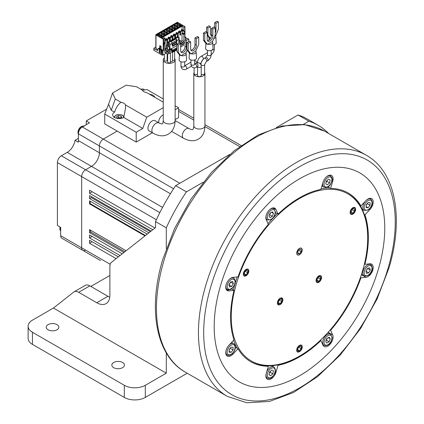 <?xml version="1.0" encoding="UTF-8"?>
<svg xmlns="http://www.w3.org/2000/svg" width="424" height="424" viewBox="0 0 424 424"><rect width="100%" height="100%" fill="white"/><g stroke="black" fill="none" stroke-linecap="round" stroke-linejoin="round"><path stroke-width="0.64" d="M196.153 51.961A3.339 1.929 0 0 0 195.74 51.103L198.718 44.43L198.718 37.259L196.291 38.664L196.291 45.251A4.017 2.321 -60 0 1 196.312 45.617A4.017 2.321 -60 0 1 194.558 49.661A4.017 2.321 -60 0 1 191.463 50.737A4.017 2.321 -60 0 1 190.63 48.898A4.017 2.321 -60 0 1 190.652 48.511L190.652 41.918L188.224 43.322L188.224 50.488L190.848 53.928L191.203 53.721A3.339 1.929 0 0 0 194.563 53.673A3.339 1.929 0 0 0 196.153 51.961L196.524 58.014A3.71 2.141 180 0 1 194.293 60.054A3.71 2.141 180 0 1 190.191 59.609A3.71 2.141 180 0 1 189.104 58.014L189.411 53.011M191.203 53.721L195.74 51.103M190.917 50.17A4.017 2.321 120 0 0 194.998 44.865A4.017 2.321 120 0 0 194.982 44.494L194.982 37.906L197.409 36.501L198.718 37.259M196.291 45.251L194.982 44.494M190.848 53.928L189.533 53.17L186.91 49.73L186.91 42.564L189.337 41.16L190.652 41.918M188.224 43.322L186.91 42.564M188.224 50.488L186.91 49.73M196.291 38.664L194.982 37.906M106.647 109.153L86.258 120.925L89.538 122.817L82.325 126.983A5.565 3.212 -60 0 0 78.387 133.798L78.387 140.62A11.135 6.429 120 0 1 78.276 142.199L74.995 140.302A11.135 6.429 120 0 1 67.236 152.359L61.332 155.767A5.565 3.212 -60 0 0 57.394 162.588L57.394 225.462L60.674 227.354L60.674 235.691A5.565 3.212 -60 0 0 61.83 238.235L82.823 250.356A5.565 3.212 120 0 0 85.606 250.081M78.387 133.798L99.38 145.92A5.565 3.212 -60 0 1 103.318 139.104L117.183 131.096L103.318 139.104A5.565 3.212 120 0 0 99.38 145.92L99.38 152.741A11.135 6.429 -60 0 1 91.51 166.372L85.606 169.786A5.565 3.212 120 0 0 81.668 176.601A5.565 3.212 -60 0 1 85.606 169.786L61.332 155.767M78.387 138.346L74.995 140.302M141.001 89.332A5.565 3.212 -60 0 1 143.498 89.21L144.706 89.909M86.258 120.925L86.258 124.709M100.562 260.601A5.565 3.212 120 0 1 100.536 260.585A5.565 3.212 -60 0 1 100.509 260.569A5.565 3.212 120 0 0 100.536 260.585L76.262 246.572A5.565 3.212 -60 0 1 76.235 246.556M110.171 264.269L81.668 247.812L81.668 176.601L81.668 247.812A5.565 3.212 120 0 0 82.823 250.356A5.565 3.212 -60 0 1 81.668 247.812L60.674 235.691M245.305 271.344L247.706 272.727L246.068 274.768L244.431 274.625L244.431 272.436L246.068 270.395L247.706 270.544L247.706 272.727M244.431 273.825L246.068 274.768M247.388 274.455C243.53 276.914 242.65 275.664 244.749 270.708C248.607 268.249 249.487 269.5 247.388 274.455M326.162 182.055A2.783 1.606 120 0 0 327.143 180.348M169.605 27.878L170.448 28.36L169.399 28.965L168.556 28.482L169.605 27.878L169.923 28.662M169.081 28.784L169.605 28.482M179.49 23.431L177.375 22.212L156.514 34.254L156.891 34.927L158.232 35.701L179.49 23.431L180.38 23.945L159.519 35.987L158.624 35.473M156.891 34.927L178.149 22.658M178.319 23.818L177.269 24.422L176.432 23.935L177.481 23.331L178.319 23.818M175.695 25.329L174.646 25.938L173.808 25.451L174.858 24.846L175.695 25.329M173.072 26.845L172.022 27.454L171.179 26.966L172.234 26.362L173.072 26.845M167.825 29.876L166.775 30.48L165.932 29.998L166.982 29.389L167.825 29.876M165.201 31.392L164.152 31.996L163.309 31.514L164.358 30.904L165.201 31.392M162.572 32.908L161.523 33.512L160.685 33.03L161.735 32.42L162.572 32.908M159.949 34.424L158.899 35.028L158.062 34.54L159.111 33.936L159.949 34.424M182.887 25.392L161.629 37.662L163.728 38.876L164.846 38.229L163.007 37.169L182.034 26.187L183.868 27.247L184.986 26.606L182.49 25.164L161.629 37.211L161.247 36.989L182.113 24.942L182.49 25.164M182.113 24.942L180.38 23.945M182.034 26.187L182.034 29.447L181.244 29.897L181.244 30.883L179.538 31.869L179.538 30.883L178.621 31.413L178.621 32.399L176.914 33.385L176.914 32.399L175.997 32.929L175.997 33.915L174.291 34.901L174.291 33.915L173.374 34.445L173.374 35.431L171.667 36.411L171.667 35.431L170.75 35.96L170.75 36.946L169.043 37.927L169.043 36.946L168.127 37.476L168.127 38.457L166.42 39.443L166.42 38.457L165.498 38.987L165.498 39.973L164.846 40.354M164.846 38.229L164.846 41.488L164.713 42.548L164.252 42.813L164.252 45.161M157.691 49.635L155.99 48.649L155.99 35.012L163.203 39.178L163.203 50.392L162.286 49.857L161.369 50.392L162.154 50.843L162.154 55.088A0.557 0.323 180 0 0 162.943 55.088L166.028 53.307L166.028 51.945L164.846 52.624L164.846 45.506L164.517 45.315M163.203 39.178L163.728 38.876L163.728 50.392L162.943 50.843A0.557 0.323 -0 0 1 162.154 50.843M181.509 29.749L184 31.413L184 30.427L182.034 29.447M181.901 30.199L181.244 30.729M180.195 31.487L179.935 34.519M182.559 30.581L180.852 31.715L180.852 34.747L179.935 35.277L179.935 32.245L179.278 31.869L178.621 32.245M177.571 33.003L177.312 36.035M179.935 32.245L178.228 33.231L178.228 36.263L177.312 36.793L177.312 33.761L176.654 33.385L175.997 33.761M174.948 34.519L174.948 37.397L175.605 37.778L176.983 36.983L177.704 37.397A1.669 0.965 60 0 1 178.886 39.443L178.886 43.259M174.683 37.55L174.948 37.397M169.701 37.55L169.701 40.428L170.353 40.805L170.353 37.778L172.059 36.793L172.059 39.824L172.981 39.294L172.981 36.263L174.683 35.277L174.031 34.901L173.374 35.277M172.324 36.035L172.059 39.066M172.059 36.793L171.407 36.411L170.75 36.793M169.436 40.582L169.701 40.428M168.996 46.136L168.058 46.677L168.058 42.135L169.436 41.34L169.436 38.308L168.779 37.927L168.127 38.308M167.077 39.066L166.812 42.093M169.436 38.308L167.729 39.294L167.729 42.32L166.812 42.85L166.812 39.824L166.155 39.443L165.498 39.824M164.448 42.702L164.252 43.571M165.763 38.838L166.42 39.443M168.386 37.323L169.043 37.927M171.01 35.807L171.667 36.411M173.633 34.291L174.291 34.901M176.262 32.775L176.914 33.385M178.886 31.265L179.538 31.869M183.868 30.507L183.868 27.247M185.935 39.188L185.935 37.434A0.557 0.323 -0 0 1 185.77 37.662L184.986 38.118L184.986 26.606M183.237 43.37L185.007 42.347M180.947 41.208L182.034 40.582L183.868 41.642L182.691 42.32L183.544 43.953L183.544 45.315L180.677 46.969M183.868 41.642L183.868 34.519L182.034 33.459L182.622 32.738L182.622 30.618M182.622 32.738L184.461 33.798L183.868 34.519M184.461 33.798L184.461 31.148L184 31.413M185.935 37.434A0.557 0.323 -0 0 0 185.77 37.211L184.986 36.755M155.99 35.012L155.825 34.651L156.514 34.254M177.757 22.43L156.891 34.477M159.519 35.987L159.519 36.443L160.855 37.217L161.247 36.989M161.629 37.211L161.629 37.662M161.761 50.165L161.761 49.555L161.104 49.179L161.104 46.375L159.795 45.617L159.662 48.347A1.484 0.859 60 0 0 158.921 48.272L158.004 48.802A1.484 0.859 -120 0 0 157.691 49.481L157.691 50.695L154.018 48.575A0.557 0.323 -0 0 1 153.859 48.347L153.859 50.165A0.557 0.323 180 0 0 154.018 50.392L154.018 48.575M163.728 50.392L163.203 50.392M162.154 55.088L154.018 50.392M166.028 51.945L168.847 52.433L168.847 53.8L166.028 53.307M168.847 53.8L172.128 51.903L172.128 50.541L170.946 49.857L169.897 50.467L167.173 49.158M168.582 49.709L169.224 49.338M155.825 47.075L154.018 48.119A0.557 0.323 -0 0 0 153.859 48.347M155.99 48.649A0.557 0.323 180 0 1 155.825 48.421L155.825 34.651M159.795 48.421L160.187 48.649L159.27 49.179L158.746 48.877A1.484 0.859 -120 0 0 158.004 48.802M159.795 52.21L159.27 52.512L159.795 52.815L159.795 49.481L160.844 50.085L160.844 53.419L161.369 53.721L161.369 50.392M159.27 49.179L159.27 52.512M159.795 45.617L160.187 46.449L160.187 49.253M160.187 46.449L161.104 46.979M159.795 49.481L160.712 48.951L161.104 49.179M161.761 49.555L160.844 50.085M161.369 53.117L160.844 53.419M164.846 50.504L165.174 50.313L165.174 48.548L166.091 48.018L166.091 44.255L167.401 43.497L167.666 45.161L166.351 45.919L166.091 44.255M166.091 48.018L169.764 51.903L168.847 52.433L165.174 50.313M182.034 40.582L182.034 33.459M180.677 45.607L183.544 43.953L179.866 40.063L179.214 40.439M177.826 37.476L178.949 36.83L179.214 40.868L182.622 44.483L178.886 42.4M166.812 39.824L165.106 40.805L165.106 43.836L164.252 44.329M177.312 33.761L175.605 34.747L175.605 37.778M177.704 32.929L178.228 33.231M177.571 35.881L178.228 36.263M180.195 34.37L180.852 34.747M180.327 31.413L180.852 31.715M181.901 30.353L182.559 30.729M184.196 33.952L182.362 32.892M178.949 42.358L179.214 40.995L178.886 41.186M178.758 38.759L179.214 38.499M175.08 34.445L175.605 34.747M170.353 40.805L170.093 40.958L170.814 41.377A1.669 0.965 60 0 1 171.996 43.423L171.996 44.785L176.522 42.172L176.85 41.981L176.85 40.619A1.669 0.965 -120 0 0 175.668 38.573L174.683 38.308L174.683 35.277M176.85 41.981L176.458 41.605L176.458 40.391A1.113 0.641 60 0 0 175.668 39.029L174.948 38.155M172.457 35.96L172.981 36.263M172.324 38.913L172.981 39.294M169.828 37.476L170.353 37.778M169.96 50.43L169.96 44.594A1.669 0.965 -120 0 0 168.779 42.548L168.058 42.135M167.204 38.987L167.729 39.294M167.077 41.944L167.729 42.32M164.448 43.46L165.106 43.836M172.78 46.317L172.324 46.052L172.324 44.594L172.78 45.511L176.983 43.089L176.983 43.889L172.78 46.317L172.78 45.511M171.471 48.723L176.941 45.569M170.681 50.011L170.681 48.877L171.338 48.495L171.996 49.635L172.981 50.202L173.241 51.336L176.941 49.205M171.799 52.094L172.51 52.417L172.584 51.034L170.681 48.877M172.584 51.034L176.941 48.522M172.716 50.048L176.941 47.61M171.996 49.635L171.338 50.011M168.058 46.677L168.174 43.704L168.561 43.481L168.911 44.048L169.436 50.202M168.174 43.704L168.577 43.492L168.174 43.704M176.522 42.172L176.983 43.089M169.764 51.903L172.128 50.541M168.847 52.433L165.174 48.548M166.351 45.919L166.351 48.294M167.666 45.161L167.401 49.025M166.431 48.378L167.666 47.663M159.519 36.443L180.772 24.173M179.893 25.938L179.055 25.451L180.105 24.846L180.942 25.329L179.893 25.938M177.269 27.454L176.432 26.966L177.481 26.362L178.319 26.845L177.269 27.454M174.646 28.965L173.808 28.482L174.858 27.878L175.695 28.36L174.646 28.965M172.022 30.48L171.179 29.998L172.234 29.389L173.072 29.876L172.022 30.48M169.399 31.996L168.556 31.514L169.605 30.904L170.448 31.392L169.399 31.996M166.775 33.512L165.932 33.03L166.982 32.42L167.825 32.908L166.775 33.512M164.152 35.028L163.309 34.54L164.358 33.936L165.201 34.424L164.152 35.028M161.523 36.544L160.685 36.056L161.735 35.452L162.572 35.934L161.523 36.544M179.58 25.753L180.417 25.636M180.105 25.451L180.105 24.846M176.956 27.269L177.794 27.147M177.481 26.966L177.481 26.362M174.333 28.784L175.17 28.662M174.858 28.482L174.858 27.878M171.704 30.3L172.547 30.178M172.234 29.998L172.234 29.389M169.081 31.816L169.923 31.694M169.605 31.514L169.605 30.904M166.457 33.332L167.3 33.21M166.982 33.03L166.982 32.42M163.834 34.848L164.676 34.726M164.358 34.54L164.358 33.936M161.21 36.358L162.048 36.241M161.735 36.056L161.735 35.452M176.956 24.242L177.794 24.12M177.481 23.331L177.481 23.935M174.333 25.753L175.17 25.636M174.858 24.846L174.858 25.451M171.704 27.269L172.547 27.147M172.234 26.362L172.234 26.966M166.457 30.3L167.3 30.178M166.982 29.389L166.982 29.998M163.834 31.816L164.676 31.694M164.358 30.904L164.358 31.514M161.21 33.332L162.048 33.21M161.735 32.42L161.735 33.03M158.587 34.848L159.424 34.726M159.111 33.936L159.111 34.54M269.452 214.777A2.783 1.606 120 0 0 270.47 212.89M215.249 29.532L215.975 29.95L215.975 23.357L214.661 22.599L214.661 27.375M215.975 29.95A4.017 2.321 -60 0 1 215.991 30.316A4.017 2.321 -60 0 1 215.249 32.955M214.714 36.204L215.774 35.595L218.402 29.129L218.402 21.958L215.975 23.357M211.523 35.584A4.017 2.321 -60 0 1 211.141 35.436A4.017 2.321 -60 0 1 210.309 33.597A4.017 2.321 -60 0 1 210.331 33.21L210.331 26.617L207.903 28.016L207.903 35.187L210.447 38.52M210.596 34.863A4.017 2.321 120 0 0 211.512 34.646M206.589 32.033L206.589 27.258L209.016 25.859L210.331 26.617M210.421 38.563L209.218 37.863L207.182 35.203M218.402 21.958L217.088 21.2L214.661 22.599M207.903 28.016L206.589 27.258M207.903 35.187L207.182 34.768M213.781 38.51A3.339 1.929 0 0 0 215.832 36.66A3.339 1.929 0 0 0 215.418 35.796M215.832 36.66L216.203 42.713A3.71 2.141 180 0 1 212.837 44.923M326.151 182.092L326.957 181.377L327.174 180.322M330.169 180.014L328.563 179.087L330.169 180.014L329.581 182.892L327.386 184.838L325.78 183.91L326.369 181.037L328.563 179.087M326.957 181.377L329.581 182.892M194.107 72.504A5.565 3.212 0 0 0 193.81 73.548A5.565 3.212 0 0 0 195.438 75.817A5.565 3.212 0 0 0 201.506 76.516A5.565 3.212 0 0 0 204.94 73.548A5.565 3.212 0 0 0 204.644 72.504M204.644 64.453L206.34 61.517A1.855 1.071 -120 0 0 206.721 60.669A1.855 1.071 -120 0 0 205.412 58.395A1.855 1.071 -120 0 0 204.485 58.305C202.29 59.773 201.103 61.819 200.928 64.453A1.855 1.071 0 0 0 201.474 65.211A1.855 1.071 0 0 0 204.098 65.211A1.855 1.071 0 0 0 204.644 64.453L204.644 73.548A1.855 1.071 180 0 1 204.098 74.301A1.855 1.071 180 0 1 201.23 74.131M197.52 74.131A1.855 1.071 180 0 1 197.277 74.301A1.855 1.071 180 0 1 195.252 74.534A1.855 1.071 180 0 1 194.107 73.548L194.107 67.877M197.542 66.595A1.855 1.071 0 0 0 198.061 67.183A1.855 1.071 0 0 0 200.684 67.183A1.855 1.071 0 0 0 201.23 66.425L201.23 75.514A1.855 1.071 180 0 1 200.684 76.272A1.855 1.071 180 0 1 198.665 76.505A1.855 1.071 180 0 1 197.52 75.514L197.52 66.61M204.755 33.777L204.755 40.943L207.378 44.382L206.064 43.624L203.441 40.185L203.441 33.019L205.868 31.614L207.182 32.372L204.755 33.777L203.441 33.019M207.378 44.382L212.625 41.351L215.249 34.885L215.249 27.714L212.822 29.118L211.512 28.36L213.94 26.956L215.249 27.714M207.447 40.625A4.017 2.321 120 0 0 211.528 35.319A4.017 2.321 120 0 0 211.512 34.948L211.512 28.36M207.182 32.372L207.182 38.966A4.017 2.321 -60 0 0 207.161 39.352A4.017 2.321 -60 0 0 207.993 41.192A4.017 2.321 -60 0 0 211.088 40.116A4.017 2.321 -60 0 0 212.843 36.077A4.017 2.321 -60 0 0 212.822 35.706L211.512 34.948M212.822 35.706L212.822 29.118M207.733 44.175A3.339 1.929 0 0 0 211.094 44.128A3.339 1.929 0 0 0 212.684 42.416L213.055 48.474A3.71 2.141 180 0 1 210.829 50.514A3.71 2.141 180 0 1 206.721 50.064A3.71 2.141 180 0 1 205.64 48.474L205.942 43.465M212.684 42.416A3.339 1.929 0 0 0 212.27 41.557M204.755 40.943L203.441 40.185M229.146 350.023L230.46 347.919M230.46 348.39L233.083 349.906L233.083 347.283L231.117 347.102L229.146 349.551L229.146 352.18L231.117 352.355L229.146 351.215M233.083 349.906L231.117 352.355M318.053 277.842L320.454 279.225L318.816 281.266L317.173 281.123L317.173 278.934L318.816 276.893L320.454 277.042L320.454 279.225M317.173 280.322L318.816 281.266M320.131 280.958C316.278 283.412 315.398 282.161 317.496 277.206C321.355 274.747 322.229 275.998 320.131 280.958M173.602 188.77L99.38 145.92L99.38 152.741L78.387 140.62M67.236 152.359L91.51 166.372A11.135 6.429 120 0 0 99.38 152.741L170.422 193.752M162.551 207.389L91.51 166.372L85.606 169.786L159.827 212.636M118.365 256.875L89.538 240.233L89.538 243.265L116.15 258.624M154.983 228.022L89.538 190.238L89.538 193.264L152.762 229.771M151.098 231.08L89.538 195.538L89.538 198.57L148.882 232.829M147.218 234.143L89.538 200.844L89.538 203.87L144.997 235.892M126.135 250.754L89.538 229.628L89.538 232.659L123.914 252.503M89.538 237.959L92.162 236.449L122.25 253.817L89.538 234.933L89.538 237.959L120.029 255.566M89.538 243.265L92.167 241.749M89.538 193.264L92.167 191.754M89.538 198.57L91.271 197.568A75.149 43.391 -60 0 1 91.483 196.662M91.271 197.568L150.345 231.674M89.538 203.87L90.068 203.568A75.149 43.391 -60 0 1 90.46 201.374M90.068 203.568L145.443 235.537M89.538 232.659L90.699 231.986A75.149 43.391 -60 0 1 90.217 230.02M90.699 231.986L124.895 251.729M368.096 207.749L366.129 207.575L366.129 204.951L368.096 202.502L370.062 202.677L370.062 205.306L368.096 207.749L366.129 206.615M366.129 205.423L367.438 203.319M370.062 205.306L367.438 203.79M167.136 53.498L167.136 60.34A1.394 0.806 180 0 1 166.733 60.908A1.394 0.806 180 0 1 165.212 61.083A1.394 0.806 180 0 1 164.353 60.34L164.353 54.272M164.353 57.924A5.936 3.429 0 0 0 163.261 59.911A5.936 3.429 0 0 0 165 62.333A5.936 3.429 0 0 0 171.471 63.075A5.936 3.429 0 0 0 175.133 59.911A5.936 3.429 0 0 0 174.63 58.523M167.65 59.927A1.394 0.806 180 0 1 167.136 59.821M174.63 51.193L174.63 59.689A1.394 0.806 180 0 1 174.222 60.256A1.394 0.806 180 0 1 172.531 60.383M172.531 52.401L172.531 60.897A1.394 0.806 180 0 1 172.128 61.464A1.394 0.806 180 0 1 170.432 61.591M170.432 52.883L170.432 62.111A1.394 0.806 180 0 1 170.024 62.678A1.394 0.806 180 0 1 168.508 62.853A1.394 0.806 180 0 1 167.65 62.111L167.65 53.588M269.42 372.982A2.783 1.606 120 0 0 270.406 371.276M277.381 303.001A3.896 2.247 120 0 0 278.186 304.787A3.896 2.247 120 0 0 281.191 303.743A3.896 2.247 120 0 0 282.887 299.821A3.896 2.247 120 0 0 282.082 298.035A3.896 2.247 120 0 0 279.082 299.079A3.896 2.247 120 0 0 277.381 303.001M298.819 356.515L299.476 356.139A96.492 55.708 -60 0 1 231.244 316.744A96.492 55.708 -60 0 1 299.476 198.57A96.492 55.708 -60 0 1 367.703 237.959A96.492 55.708 -60 0 1 299.476 356.134A96.492 55.708 -60 0 1 299.476 356.139L298.819 356.515A97.419 56.244 -60 0 1 250.441 361.529M243.312 274.174A3.896 2.247 120 0 0 244.118 275.955A3.896 2.247 120 0 0 247.123 274.911A3.896 2.247 120 0 0 248.824 270.989A3.896 2.247 120 0 0 248.019 269.208A3.896 2.247 120 0 0 245.014 270.252A3.896 2.247 120 0 0 243.312 274.174M302.227 249.975A3.896 2.247 120 0 0 301.422 248.194A3.896 2.247 120 0 0 298.422 249.238A3.896 2.247 120 0 0 296.721 253.155A3.896 2.247 120 0 0 297.526 254.941A3.896 2.247 120 0 0 300.531 253.897A3.896 2.247 120 0 0 302.227 249.975M321.572 277.487A3.896 2.247 120 0 0 320.761 275.706A3.896 2.247 120 0 0 317.762 276.75A3.896 2.247 120 0 0 316.06 280.672A3.896 2.247 120 0 0 316.866 282.453A3.896 2.247 120 0 0 319.871 281.409A3.896 2.247 120 0 0 321.572 277.487M302.227 346.97C302.291 351.125 296.609 354.3 296.721 350.15C296.662 346 302.344 342.82 302.227 346.97M350.123 212.504A3.896 2.247 120 0 0 350.934 214.29A3.896 2.247 120 0 0 353.934 213.246A3.896 2.247 120 0 0 355.635 209.323A3.896 2.247 120 0 0 354.83 207.537A3.896 2.247 120 0 0 351.825 208.582A3.896 2.247 120 0 0 350.123 212.504M233.354 290.016A97.419 56.244 -60 0 1 237.212 276.962M268.005 223.628A97.419 56.244 -60 0 1 277.381 213.76M237.371 348.401A97.419 56.244 -60 0 1 233.624 340.302M347.855 192.798A97.419 56.244 -60 0 1 367.703 237.202A97.419 56.244 -60 0 1 367.703 237.583M321.069 188.85A97.419 56.244 -60 0 1 329.952 188.044M299.757 345.375A97.419 56.244 120 0 0 300.128 345.094A97.419 56.244 120 0 1 299.757 345.375M188.749 41.504L188.749 39.077L186.322 40.481L186.322 47.069A4.017 2.321 -60 0 1 186.337 47.435A4.017 2.321 -60 0 1 184.583 51.479A4.017 2.321 -60 0 1 181.488 52.555A4.017 2.321 -60 0 1 180.661 50.716A4.017 2.321 -60 0 1 180.677 50.329L180.677 43.736L179.368 42.978L176.941 44.382L176.941 51.548L179.564 54.988L180.873 55.745L186.12 52.714L187.185 50.09M180.677 43.736L178.25 45.14L178.25 52.306L180.873 55.745M180.942 51.988A4.017 2.321 120 0 0 185.028 46.682A4.017 2.321 120 0 0 185.007 46.311L185.007 39.724L187.434 38.319L188.749 39.077M186.322 47.069L185.007 46.311M178.25 45.14L176.941 44.382M178.25 52.306L176.941 51.548M181.228 55.539A3.339 1.929 0 0 0 184.594 55.491A3.339 1.929 0 0 0 186.178 53.779A3.339 1.929 0 0 0 185.765 52.92M186.178 53.779L186.549 59.832A3.71 2.141 180 0 1 184.323 61.872A3.71 2.141 180 0 1 180.216 61.427A3.71 2.141 180 0 1 179.135 59.832L179.442 54.829M186.322 40.481L185.007 39.724M229.744 154.437L175.684 185.648A141.022 81.419 120 0 0 155.539 221.593L155.539 227.582L111.427 262.345A9.28 5.358 60 0 0 109.88 266.341L109.88 295.157A18.555 10.711 -120 0 1 106.037 303.648A18.555 10.711 -120 0 1 96.757 302.731L78.694 292.3A9.28 5.358 60 0 0 74.057 291.844A9.28 5.358 60 0 0 73.686 292.094L53.456 308.036L166.298 373.178L145.305 385.299A14.845 8.57 180 0 1 124.312 385.299L32.462 332.273A14.845 8.57 180 0 1 28.116 326.215A14.845 8.57 180 0 1 32.462 320.152L53.456 308.036M298.093 114.978L308.852 121.19A141.022 81.419 -60 0 1 318.159 125.303L307.4 119.086A141.022 81.419 120 0 0 298.093 114.978L276.353 127.529M318.159 125.303A141.022 81.419 -60 0 1 328.632 133.491M175.684 185.648L186.443 191.86L203.276 182.14M308.852 121.19L303.16 124.476M186.443 191.86A141.022 81.419 -60 0 0 166.298 227.805L155.539 221.593M166.298 227.805L166.298 248.639M166.298 352.922L166.298 373.178M109.747 297.203A18.555 10.711 60 0 1 107.908 296.291L89.846 285.861A9.28 5.358 -120 0 0 85.208 285.405L74.057 291.844M90.853 286.444L109.88 275.462M57.002 324.625A6.307 3.641 0 0 0 50.127 323.835A6.307 3.641 0 0 0 46.232 327.201A6.307 3.641 0 0 0 48.076 329.777A6.307 3.641 0 0 0 54.956 330.566A6.307 3.641 0 0 0 58.846 327.201A6.307 3.641 0 0 0 57.002 324.625M122.605 362.499A6.307 3.641 0 0 0 115.731 361.709A6.307 3.641 0 0 0 111.835 365.075A6.307 3.641 0 0 0 113.685 367.65A6.307 3.641 0 0 0 120.559 368.44A6.307 3.641 0 0 0 124.455 365.075A6.307 3.641 0 0 0 122.605 362.499M28.116 326.215L28.116 338.336A14.845 8.57 0 0 0 32.462 344.394L124.312 397.421A14.845 8.57 0 0 0 145.305 397.421L187.207 373.231M326.189 340.191A2.783 1.606 120 0 0 327.206 338.304M298.713 250.324L301.114 251.713L299.476 253.753L297.834 252.805M301.114 251.713L301.114 249.524L299.476 249.381L297.834 251.421L297.834 253.605L299.476 253.753M300.791 248.167C303.791 248.385 301.12 255.28 298.157 254.962C295.162 254.75 297.834 247.855 300.791 248.167M214.189 326.591A120.612 69.637 -60 0 1 266.839 205.211A120.612 69.637 -60 0 1 359.78 172.897A120.612 69.637 -60 0 1 384.759 228.112A120.612 69.637 -60 0 1 332.114 349.493A120.612 69.637 -60 0 1 239.168 381.807A120.612 69.637 -60 0 1 214.189 326.591A120.612 69.637 120 0 0 239.168 381.807A120.612 69.637 120 0 0 332.114 349.493A120.612 69.637 120 0 0 384.759 228.112A120.612 69.637 120 0 0 359.78 172.897A120.612 69.637 120 0 0 266.839 205.211A120.612 69.637 120 0 0 214.189 326.591M273.507 213.41L272.372 216.341L270.099 217.65L268.964 216.033L270.099 213.102L272.372 211.793L273.507 213.41L271.54 212.276M269.341 215.058L270.507 212.869M269.749 214.825L272.372 216.341M281.774 301.559L280.137 303.6L278.494 303.452L278.494 301.263L280.137 299.227L281.774 299.371L281.774 301.559L279.374 300.171M280.137 303.6L278.494 302.651M277.497 302.932C279.257 297.95 281.011 296.933 282.771 299.89C281.017 304.877 279.257 305.889 277.497 302.932M365.933 271.36L367.635 268.413M368.684 272.839L366.49 273.427L365.901 271.233L367.507 268.45L369.702 267.862L370.29 270.056L368.684 272.839L366.06 271.323M370.29 270.056L367.666 268.54M300.791 350.436C296.938 352.89 296.058 351.644 298.157 346.684C302.015 344.23 302.89 345.481 300.791 350.436M299.476 346.376L301.114 346.519L301.114 348.708L299.476 350.749L297.834 350.6L297.834 348.417L299.476 346.376M297.834 349.8L299.476 350.749M298.713 347.32L301.114 348.708M354.098 212.917C350.235 215.175 349.424 213.839 351.666 208.915C355.529 206.652 356.335 207.988 354.098 212.917M352.964 208.682L354.559 208.937L354.475 211.168L352.795 213.15L351.199 212.89L351.284 210.659L352.964 208.682M351.226 212.239L352.795 213.15M352.042 209.763L354.475 211.168M149.502 94.234A6.493 3.747 180 0 1 152.979 95.278A6.493 3.747 180 0 1 154.787 97.287M163.261 102.179L146.672 92.602A6.493 3.747 180 0 1 143.794 91.637A6.493 3.747 180 0 1 142.125 89.978L136.528 86.745L126.108 85.187L112.567 92.999L115.27 99.015L120.872 102.248A6.493 3.747 180 0 1 123.744 103.212A6.493 3.747 180 0 1 125.414 104.876L146.762 117.199L163.261 107.67M104.717 114.051L104.717 123.898L136.21 142.082L136.21 132.235L142.771 128.446L123.744 117.464A6.493 3.747 180 0 1 114.56 117.464A6.493 3.747 180 0 1 112.657 114.809A6.493 3.747 180 0 1 114.56 112.159L111.279 110.267L108.576 104.251L104.717 114.051L136.21 132.235M175.133 105.799L178.568 107.781L178.568 117.628L175.133 119.61M152.322 132.776L136.21 142.082M108.576 104.251L112.567 92.999M111.279 110.267L115.27 99.015M163.261 98.94L147.075 89.597L142.263 90.227M175.133 109.758L178.568 107.781M146.762 117.199L142.771 128.446M158.762 122.78A5.565 3.212 -60 0 1 158.698 122.027A5.565 3.212 -60 0 1 163.261 114.909M147.939 128.239A5.936 3.429 -60 0 1 150.531 122.266A5.936 3.429 -60 0 1 155.11 120.676L159.042 122.944A5.936 3.429 120 0 0 156.074 123.241A5.936 3.429 120 0 0 152.195 128.472A5.936 3.429 120 0 0 153.106 133.231L149.168 130.958A5.936 3.429 -60 0 1 147.939 128.239M123.744 117.464L125.647 107.532L125.414 104.876M120.872 102.248C118.026 104.638 115.922 107.945 114.56 112.159M278.038 365.318L275.955 372.336A7.42 4.288 -60 0 1 267.396 379.247A7.42 4.288 -60 0 1 265.859 375.85A7.42 4.288 -60 0 1 266.256 373.3L268.339 366.283A97.419 56.244 -60 0 1 250.764 361.72A97.419 56.244 -60 0 1 238.028 348.777L232.993 354.093A7.42 4.288 -60 0 1 227.275 356.081A7.42 4.288 -60 0 1 225.738 352.683A7.42 4.288 -60 0 1 228.976 345.216L234.011 339.9A97.419 56.244 -60 0 1 230.587 317.12A97.419 56.244 -60 0 1 234.011 290.398L228.976 290.896A7.42 4.288 -60 0 1 227.275 290.562A7.42 4.288 -60 0 1 225.738 287.165A7.42 4.288 -60 0 1 232.993 277.376L238.028 276.877A97.419 56.244 -60 0 1 268.339 224.376L266.256 219.764A7.42 4.288 -60 0 1 265.859 217.676A7.42 4.288 -60 0 1 269.097 210.209A7.42 4.288 -60 0 1 274.816 208.216A7.42 4.288 -60 0 1 275.955 209.525L278.038 214.136A97.419 56.244 -60 0 1 320.91 189.385L322.993 182.368A7.42 4.288 -60 0 1 331.557 175.462A7.42 4.288 -60 0 1 333.094 178.859A7.42 4.288 -60 0 1 332.692 181.408L330.609 188.426A97.419 56.244 -60 0 1 348.184 192.989A97.419 56.244 -60 0 1 360.919 205.926L365.954 200.61A7.42 4.288 -60 0 1 371.673 198.623A7.42 4.288 -60 0 1 373.21 202.02A7.42 4.288 -60 0 1 369.972 209.493L364.937 214.804A97.419 56.244 -60 0 1 368.361 237.583A97.419 56.244 -60 0 1 364.937 264.311L369.972 263.808A7.42 4.288 -60 0 1 371.673 264.141A7.42 4.288 -60 0 1 373.21 267.539A7.42 4.288 -60 0 1 365.954 277.328L360.919 277.826A97.419 56.244 -60 0 1 330.609 330.333L332.692 334.939A7.42 4.288 -60 0 1 333.094 337.027A7.42 4.288 -60 0 1 329.851 344.5A7.42 4.288 -60 0 1 324.132 346.488A7.42 4.288 -60 0 1 322.993 345.178L320.91 340.567A97.419 56.244 -60 0 1 278.038 365.318L277.381 364.942M364.417 264.009L364.937 264.311M360.919 277.826L360.432 277.545M330.121 330.052L330.609 330.333M320.91 340.567L320.39 340.271M268.339 366.283L267.687 365.901M235.32 347.219L238.028 348.777M231.393 288.887L234.011 290.398M278.038 214.136L275.42 212.625M330.609 188.426L327.9 186.862M360.268 205.55L360.919 205.926M364.937 214.804L364.285 214.427M229.511 286.995L228.923 284.801L230.529 282.018L232.723 281.43L233.311 283.624L231.705 286.407L229.511 286.995M228.955 284.928L231.705 286.407M229.082 284.891L230.688 282.108L233.311 283.624M329.109 341.749L326.84 343.064L325.701 341.447L326.84 338.516L329.109 337.207L330.248 338.824L329.109 341.749L326.485 340.239L327.243 338.283M326.083 340.472L326.485 340.239M330.248 338.824L328.282 337.684M269.627 371.965L271.826 370.019L273.432 370.947L272.844 373.82L270.65 375.77L269.039 374.837L269.627 371.965M269.415 373.019L270.221 372.304L270.433 371.249M272.844 373.82L270.221 372.304M271.826 370.019L273.432 370.947M119.663 118.55L117.257 118.174L116.563 116.685L118.46 115.588L121.047 115.99L121.741 117.485L119.918 118.535M121.047 115.99L121.047 117.883M120.941 117.941L118.46 117.559L117.363 118.19A2.321 1.341 180 0 1 117.512 118.105A2.321 1.341 180 0 1 119.754 117.761A2.321 1.341 180 0 1 120.723 118.068M118.46 115.588L118.46 117.559M57.394 162.588L156.387 219.738M179.813 183.269L82.325 126.983M162.943 55.088L162.943 50.843M185.77 37.662L185.77 39.278M158.746 48.877L159.662 48.347M177.704 37.397L175.668 38.573M174.948 38.308L170.225 41.033M170.814 41.377L168.779 42.548M170.75 41.34L175.207 38.764M176.85 40.619L178.886 39.443M169.96 44.594L171.996 43.423M176.941 49.735L172.584 52.247M172.981 50.202L172.324 50.578M171.996 44.483L176.585 41.828M176.458 41.605L171.996 44.181M171.943 42.994L176.458 40.391M175.668 39.029L171.158 41.632M325.192 180.359A5.565 3.212 120 0 0 325.192 186.783A5.565 3.212 120 0 0 330.757 183.571A5.565 3.212 120 0 0 330.757 177.142A5.565 3.212 120 0 0 325.192 180.359M322.903 182.675A6.493 3.747 120 0 0 322.728 184.239A6.493 3.747 120 0 0 324.074 187.212C327.275 187.763 329.554 186.581 330.906 183.656C331.78 180.884 333.725 179.4 330.566 175.96A6.493 3.747 120 0 0 326.13 177.153M214.353 44.647L214.353 48.85A1.855 1.071 180 0 1 212.212 49.91M201.214 62.635A1.855 1.071 0 0 0 201.23 62.487L202.926 59.545A1.855 1.071 -120 0 0 203.048 59.455M203.091 59.413A1.855 1.071 -120 0 0 203.313 58.698A1.855 1.071 -120 0 0 201.999 56.424A1.855 1.071 -120 0 0 201.071 56.334L207.49 52.629M201.071 56.334C198.877 57.802 197.695 59.853 197.52 62.487A1.855 1.071 0 0 0 197.563 62.715M200.043 63.483A1.855 1.071 0 0 0 200.684 63.245A1.855 1.071 0 0 0 201.193 62.694M204.94 73.548L204.94 125.817A5.565 3.212 180 0 1 203.313 128.09A5.565 3.212 180 0 1 195.438 128.09A5.565 3.212 180 0 1 193.81 125.817L193.81 73.548M175.133 120.543L189.035 128.573A5.565 3.212 120 0 0 186.253 128.848A5.565 3.212 120 0 0 182.617 133.751A5.565 3.212 120 0 0 183.47 138.213L171.619 131.371M204.485 58.305L205.794 57.547A1.855 1.071 60 0 1 206.721 57.638A1.855 1.071 60 0 1 208.036 59.911A1.855 1.071 60 0 1 207.649 60.759L206.34 61.517M207.649 60.759C209.843 59.291 211.03 57.24 211.2 54.606A1.855 1.071 180 0 1 210.055 55.597A1.855 1.071 180 0 1 208.036 55.364A1.855 1.071 180 0 1 207.49 54.606L207.49 50.403M191.431 66.181L186.396 69.091A1.855 1.071 -120 0 0 186.777 68.243A1.855 1.071 -120 0 0 185.468 65.969A1.855 1.071 -120 0 0 184.7 65.815M184.541 66.065L184.7 65.969A1.855 1.071 180 0 1 183.555 66.96A1.855 1.071 180 0 1 181.53 66.727A1.855 1.071 180 0 1 180.984 65.969L180.984 61.766M201.23 66.425C201.416 65.37 200.854 64.268 199.534 63.118C197.881 62.551 196.646 62.614 195.824 63.303A1.855 1.071 60 0 1 196.752 63.393A1.855 1.071 60 0 1 198.061 65.667A1.855 1.071 60 0 1 197.679 66.515L197.679 66.335M197.679 66.515L196.365 67.273A1.855 1.071 -120 0 0 196.752 66.425A1.855 1.071 -120 0 0 195.438 64.151A1.855 1.071 -120 0 0 194.669 63.998M194.51 64.247L194.669 64.151A1.855 1.071 180 0 1 193.524 65.142A1.855 1.071 180 0 1 191.5 64.909A1.855 1.071 180 0 1 190.959 64.151L190.959 59.948M60.001 226.967L59.821 229.358L60.674 230.979A5.104 2.947 -60 0 1 60.245 227.105M231.117 354.273A5.565 3.212 120 0 0 235.05 347.457A5.565 3.212 120 0 0 231.117 345.184A5.565 3.212 120 0 0 227.179 352A5.565 3.212 120 0 0 231.117 354.273M226.024 350.537A6.493 3.747 120 0 0 225.865 352A6.493 3.747 120 0 0 227.211 354.973C227.884 355.577 229.119 355.487 230.921 354.697C234 352.609 237.498 347.283 233.709 343.726A6.493 3.747 120 0 0 230.46 344.05A6.493 3.747 120 0 0 229.193 344.982M178.568 111.342L193.81 120.14M204.93 126.559L239.602 146.582M369.415 198.39L370.687 199.126A6.493 3.747 120 0 0 367.438 199.444A6.493 3.747 120 0 0 366.251 200.314M365.212 201.4A6.493 3.747 120 0 0 362.849 207.4A6.493 3.747 120 0 0 364.195 210.373L362.197 209.223M368.096 200.584A5.565 3.212 120 0 0 364.158 207.4A5.565 3.212 120 0 0 368.096 209.673A5.565 3.212 120 0 0 372.034 202.858A5.565 3.212 120 0 0 368.096 200.584M175.133 59.911L175.133 120.511A5.936 3.429 180 0 1 173.395 122.939A5.936 3.429 180 0 1 165 122.939A5.936 3.429 180 0 1 163.261 120.511L163.261 59.911M96.757 302.731L107.908 296.291M89.846 285.861L78.694 292.3M32.462 332.273L32.462 344.394M145.305 385.299L145.305 397.421M124.312 397.421L124.312 385.299M163.945 260.601A139.167 80.348 -60 0 1 324.445 131.074L304.697 124.635L282.146 126.018L258.2 134.943L234.17 150.764L211.375 172.526L191.134 198.941L174.619 228.451L162.816 259.303C147.6 309.149 156.043 355.8 185.277 372.118A139.167 80.348 -60 0 1 156.456 308.412A139.167 80.348 -60 0 1 163.945 260.601M205.937 284.843A139.167 80.348 120 0 0 198.443 332.654A139.167 80.348 120 0 0 227.269 396.361L247.017 402.8L269.569 401.417L293.514 392.491L317.544 376.671L340.339 354.909L360.58 328.494L377.095 298.984L388.898 268.132C404.114 218.286 395.671 171.635 366.431 155.317A139.167 80.348 120 0 0 205.937 284.843M210.982 286.115A135.457 78.207 120 0 0 262.822 400.696A135.457 78.207 120 0 0 387.965 268.588A135.457 78.207 120 0 0 336.131 154.007A135.457 78.207 120 0 0 210.982 286.115M272.558 207.983L273.83 208.719A6.493 3.747 120 0 0 269.388 209.907M266.145 215.53A6.493 3.747 120 0 0 265.986 216.993A6.493 3.747 120 0 0 267.332 219.966L266.06 219.234M267.3 216.993A5.565 3.212 120 0 0 271.238 219.266A5.565 3.212 120 0 0 275.171 212.451A5.565 3.212 120 0 0 271.238 210.177A5.565 3.212 120 0 0 267.3 216.993M370.878 265.822A5.565 3.212 120 0 0 365.313 269.039A5.565 3.212 120 0 0 365.313 275.468A5.565 3.212 120 0 0 370.878 272.25A5.565 3.212 120 0 0 370.878 265.822M369.352 263.871L370.687 264.64A6.493 3.747 120 0 0 365.684 266.383A6.493 3.747 120 0 0 362.849 272.918A6.493 3.747 120 0 0 364.195 275.892L364.195 275.892C367.571 276.3 369.845 275.118 371.016 272.356C372.903 270.141 372.791 267.565 370.687 264.64L370.687 264.64A6.493 3.747 120 0 1 372.034 267.613M78.387 134.297A5.104 2.947 -60 0 1 81.684 126.527A5.104 2.947 -60 0 1 83.835 126.108M275.955 372.336L275.24 371.922M228.976 290.896L226.135 289.253M273.114 207.887L275.955 209.525M331.976 180.995L332.692 181.408M369.256 209.08L369.972 209.493M361.391 274.694L365.954 277.328M332.692 334.939L328.128 332.305M232.993 354.093L232.278 353.68M228.335 289.036A5.565 3.212 120 0 0 233.9 285.818A5.565 3.212 120 0 0 233.9 279.389A5.565 3.212 120 0 0 228.335 282.607A5.565 3.212 120 0 0 228.335 289.036M235.05 281.181A6.493 3.747 120 0 0 233.709 278.208C235.749 280.932 235.866 283.486 234.059 285.882C232.32 287.981 231.562 290.466 227.211 289.459L227.211 289.459A6.493 3.747 120 0 1 225.865 286.486A6.493 3.747 120 0 1 226.024 285.018M232.437 277.476L233.709 278.208A6.493 3.747 120 0 0 229.267 279.4M330.566 334.133A6.493 3.747 120 0 0 325.563 335.872A6.493 3.747 120 0 0 322.728 342.406A6.493 3.747 120 0 0 324.074 345.38C329.528 346.662 331.95 340.832 332.183 337.483L330.566 334.133L327.879 332.58M324.037 342.406A5.565 3.212 120 0 0 327.975 344.68A5.565 3.212 120 0 0 331.913 337.864A5.565 3.212 120 0 0 327.975 335.591A5.565 3.212 120 0 0 324.037 342.406M274.021 374.498A5.565 3.212 120 0 0 274.021 368.074A5.565 3.212 120 0 0 268.45 371.286A5.565 3.212 120 0 0 268.45 377.715A5.565 3.212 120 0 0 274.021 374.498M266.145 373.703A6.493 3.747 120 0 0 265.986 375.166A6.493 3.747 120 0 0 267.332 378.139C271.89 379.157 272.203 376.724 274.169 374.583C276.024 371.954 275.913 369.389 273.83 366.893A6.493 3.747 120 0 0 267.332 370.64A6.493 3.747 120 0 0 266.564 372.261M123.463 117.618A4.41 2.544 0 0 0 122.266 115.286A4.41 2.544 0 0 0 117.045 114.846A4.41 2.544 0 0 0 114.84 117.618M176.941 49.857L172.51 52.417M209.096 37.704L208.947 40.073M321.927 185.972L324.074 187.212M329.294 175.229L330.566 175.96M214.353 48.85C214.178 51.484 212.991 53.535 210.797 55.003M204.94 125.817C204.702 132.32 202.492 136.756 198.315 139.13C194.176 141.563 189.231 141.256 183.47 138.213M193.81 125.817C193.673 127.905 193.323 129.135 192.75 129.49C192.152 129.808 190.917 129.5 189.035 128.573M200.928 64.453L200.928 64.766M205.794 57.547L207.49 54.606M211.2 54.606L211.2 50.403M194.669 60.733L196.121 61.151L197.489 62.725M190.959 62.174L184.7 65.789M186.396 69.091C185.574 69.78 184.334 69.843 182.686 69.276C181.366 68.126 180.799 67.024 180.984 65.969M184.7 65.969L184.7 61.766M195.824 63.303L194.669 63.971M196.365 67.273C195.543 67.962 194.309 68.025 192.655 67.458C191.335 66.308 190.774 65.206 190.959 64.151M194.669 64.151L194.669 59.948M231.562 342.486L233.709 343.726M225.939 354.241L227.211 354.973M100.536 260.585L82.823 250.356M178.568 109.456L193.81 118.259M204.94 124.683L241.049 145.533M370.687 199.126C374.524 203.207 370.687 208.221 367.905 210.097L364.195 210.373M175.133 120.511C174.974 126.993 172.701 131.541 168.323 134.148C163.881 136.639 158.809 136.332 153.106 133.231M163.261 120.511C163.086 122.552 162.8 123.67 162.387 123.866C162.01 124.126 160.897 123.819 159.042 122.944M367.703 237.959L367.703 237.202M324.445 131.074L366.431 155.317M185.277 372.118L227.269 396.361M273.83 208.719L275.446 212.069C275.091 217.311 272.388 219.939 267.332 219.966M361.508 274.339L364.195 275.892M78.387 134.413L77.921 131.769L78.864 129.092L79.818 127.762L81.334 126.495L84.233 126.273M225.939 288.723L227.211 289.459M322.738 344.611L324.074 345.38M271.832 365.737L273.83 366.893M266.06 377.402L267.332 378.139M124.02 116.658L122.615 115.248C118.063 113.759 115.206 114.56 114.051 117.649"/></g></svg>
